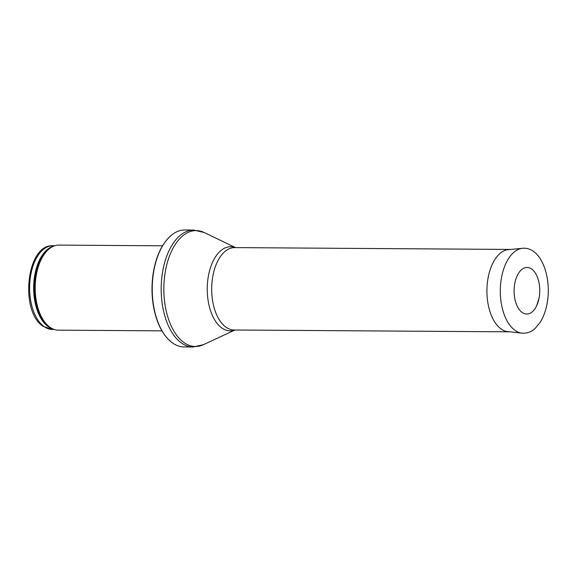 <?xml version="1.0" encoding="UTF-8"?>
<svg xmlns="http://www.w3.org/2000/svg" width="577" height="577" viewBox="0 0 577 577"><rect width="100%" height="100%" fill="white"/><g stroke="black" fill="none" stroke-linecap="round" stroke-linejoin="round"><path stroke-width="0.87" d="M161.949 330.852L58.349 330.159A42.525 23.433 -89.6 0 1 52.723 328.876A42.525 23.433 -89.6 0 1 50.112 327.375A42.525 23.433 -89.6 0 1 35.255 284.98A42.525 23.433 -89.6 0 1 53.272 246.314A42.525 23.433 -89.6 0 1 58.912 245.102L162.519 245.795M172.739 343.12A58.479 32.218 -89.6 0 1 172.328 342.825A58.479 32.218 -89.6 0 1 152.241 288.255A58.479 32.218 -89.6 0 1 173.05 233.959A58.479 32.218 -89.6 0 1 184.849 229.992L193.793 230.057A58.479 32.218 -89.6 0 0 161.776 277.847A58.479 32.218 -89.6 0 0 181.69 343.178A58.479 32.218 -89.6 0 0 193.014 347.008L184.063 346.943A58.479 32.218 -89.6 0 1 172.739 343.12M509.989 331.818A41.198 22.698 -89.6 0 1 509.332 331.833A41.198 22.698 -89.6 0 1 501.355 329.142A41.198 22.698 -89.6 0 1 487.327 283.112A41.198 22.698 -89.6 0 1 509.88 249.437A41.198 22.698 -89.6 0 1 510.537 249.459M531.59 268.99A23.282 12.831 90.4 0 0 530.753 268.471A23.282 12.831 90.4 0 0 515.311 281.042A23.282 12.831 90.4 0 0 519.964 310.412A23.282 12.831 90.4 0 0 536.66 305.76A23.282 12.831 90.4 0 0 536.862 275.871A23.282 12.831 90.4 0 0 531.59 268.99M44.285 326.719A41.861 23.066 -89.6 0 1 30.026 279.946A41.861 23.066 -89.6 0 1 52.947 245.73C26.225 244.006 19.531 312.02 43.304 326.416L52.392 329.453A41.861 23.066 -89.6 0 1 44.285 326.719M52.954 328.977A41.861 23.066 -89.6 0 1 48.331 326.741A41.861 23.066 -89.6 0 1 33.805 283.112A41.861 23.066 -89.6 0 1 53.502 246.213M52.723 328.876L51.641 328.378A42.027 23.152 -89.6 0 1 49.052 326.899A42.027 23.152 -89.6 0 1 34.375 285.002A42.027 23.152 -89.6 0 1 52.182 246.797L53.272 246.314M234.976 330.008L203.465 344.671A57.952 31.93 -89.6 0 1 184.171 342.702A57.952 31.93 -89.6 0 1 165.469 270.793A57.952 31.93 -89.6 0 1 204.215 232.524L193.793 230.057M234.861 330.008A42.078 23.181 -89.6 0 1 222.001 328.097A42.078 23.181 -89.6 0 1 208.239 276.91A42.078 23.181 -89.6 0 1 235.409 247.612M509.332 331.833L234.111 330.001A41.198 22.698 -89.6 0 1 226.134 327.303A41.198 22.698 -89.6 0 1 212.105 281.28A41.198 22.698 -89.6 0 1 234.666 247.605L509.88 249.437M522.098 333.167A42.518 23.426 -89.6 0 1 500.302 290.577A42.518 23.426 -89.6 0 1 522.661 248.276C526.361 247.944 529.866 248.925 533.177 251.219C544.666 258.777 550.804 282.059 547.328 302.211C546.008 310.202 543.57 316.982 540.022 322.55L535.153 328.392C533.098 330.347 528.777 333.636 522.098 333.167L506.079 331.386M52.392 329.453L54.224 329.467M52.947 245.73L54.786 245.744M172.328 342.825C165.022 337.357 159.533 328.58 155.855 316.492C151.931 302.997 151.008 288.832 153.078 273.996C156.064 255.157 162.721 241.813 173.05 233.959M203.465 344.671L193.014 347.008M235.524 247.612L204.215 232.524M522.661 248.276L506.628 249.841M536.66 305.76L539.134 297.797C540.447 289.82 539.69 282.514 536.862 275.871"/></g></svg>
